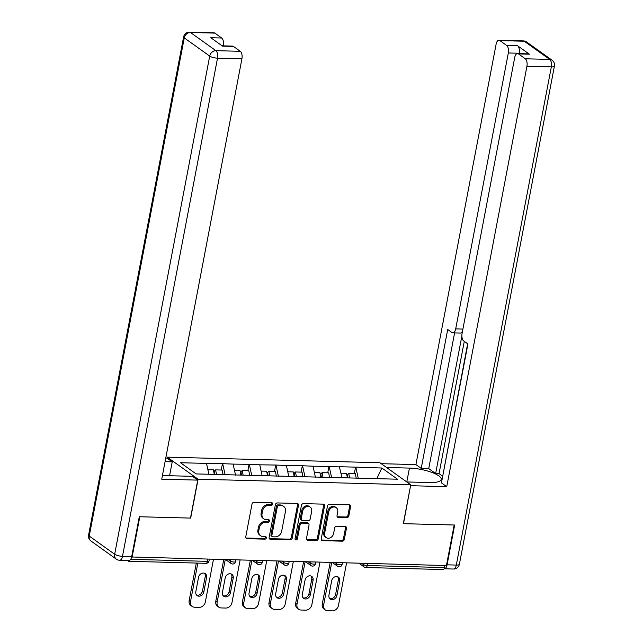 <?xml version="1.0" encoding="UTF-8"?>
<svg xmlns="http://www.w3.org/2000/svg" width="643" height="643" viewBox="0 0 643 643"><rect width="100%" height="100%" fill="white"/><g stroke="black" fill="none" stroke-linecap="round" stroke-linejoin="round"><path stroke-width="0.96" d="M272.753 504.096A1.35 1.109 125.6 0 0 271.82 502.794L254.025 502.32A1.921 1.591 125.6 0 0 252 504.096L245.763 536.817A1.921 1.591 125.6 0 0 247.089 538.681L264.892 539.147A1.35 1.109 125.6 0 0 265.374 536.6L263.067 536.543A6.157 5.088 125.6 0 1 260.6 535.732A6.157 5.088 125.6 0 1 258.816 530.579L259.338 527.855A6.157 5.088 125.6 0 1 265.808 522.18L268.115 522.237A1.35 1.109 125.6 0 0 268.597 519.697L266.298 519.632A6.157 5.088 125.6 0 1 263.823 518.829A6.157 5.088 125.6 0 1 262.047 513.677L262.561 510.952A6.157 5.088 125.6 0 1 269.031 505.277L271.338 505.334A1.35 1.109 125.6 0 0 272.753 504.096M263.823 518.829L262.923 518.186A6.157 5.088 125.6 0 1 261.146 513.034L261.669 510.309A6.157 5.088 125.6 0 1 268.139 504.634L270.438 504.691A1.35 1.109 125.6 0 0 271.812 502.786M245.939 538.006A1.921 1.591 125.6 0 0 246.189 538.038L263.992 538.504A1.35 1.109 125.6 0 0 265.366 536.6M260.6 535.732L259.7 535.089A6.157 5.088 125.6 0 1 257.923 529.936L258.438 527.212A6.157 5.088 125.6 0 1 264.908 521.537L267.215 521.594A1.35 1.109 125.6 0 0 268.589 519.697M346.81 517.639A1.921 1.591 125.6 0 0 348.836 515.863L350.588 506.684A1.921 1.591 125.6 0 0 349.262 504.819L329.489 504.305A1.921 1.591 125.6 0 0 327.472 506.073L321.227 538.794A1.921 1.591 125.6 0 0 322.553 540.659L342.325 541.173A1.921 1.591 125.6 0 0 344.343 539.405L346.456 528.313A1.921 1.591 125.6 0 0 345.13 526.456L336.675 526.231A1.921 1.591 125.6 0 0 334.649 528.007L333.604 533.505A5.152 4.252 125.6 0 1 326.122 537.572A5.152 4.252 125.6 0 1 324.643 533.272L328.75 511.732A5.152 4.252 125.6 0 1 336.225 507.657A5.152 4.252 125.6 0 1 337.712 511.965L337.028 515.549A1.921 1.591 125.6 0 0 338.355 517.414L346.81 517.639L345.918 516.996A1.921 1.591 125.6 0 0 347.935 515.22L349.688 506.041A1.921 1.591 125.6 0 0 349.511 504.851M132.072 557.312L139.812 516.755L190.674 518.089L198.092 479.204L410.732 484.782L403.314 523.667L454.175 525.001L446.435 565.559L131.614 556.983M298.489 505.318A1.921 1.591 125.6 0 0 297.162 503.453L277.39 502.939A1.921 1.591 125.6 0 0 275.373 504.707L269.128 537.427A1.921 1.591 125.6 0 0 270.462 539.292L290.226 539.807A1.921 1.591 125.6 0 0 292.243 538.038L298.489 505.318L297.588 504.675A1.921 1.591 125.6 0 0 297.412 503.485M303.44 503.622L323.212 504.136A1.921 1.591 125.6 0 1 324.538 506.001L318.293 538.721A1.921 1.591 125.6 0 1 316.276 540.49L307.812 540.273A1.921 1.591 125.6 0 1 306.486 538.408L309.018 525.138A1.921 1.591 125.6 0 0 307.692 523.281L302.073 523.129A1.921 1.591 125.6 0 0 300.056 524.905L297.42 538.721A1.35 1.109 125.6 0 1 295.073 538.657L301.422 505.39A1.921 1.591 125.6 0 1 303.44 503.622M198.092 479.204L167.26 457.149L379.909 462.727L410.732 484.782M354.357 473.521L355.579 467.139L339.359 466.714L342.044 477.934M355.579 467.139L381.87 468.016L397.511 479.204L196.123 473.915L180.49 462.727L206.516 463.41L208.887 474.253M221.24 470.033L222.462 463.643L206.516 463.41M222.462 463.643L233.136 464.109L235.547 475.137M247.86 470.732L249.082 464.342L233.136 464.109M249.082 464.342L259.764 464.809L262.175 475.836M274.489 471.432L275.702 465.042L259.764 464.809M275.702 465.042L286.384 465.508L288.795 476.535M301.109 472.123L302.331 465.741L286.384 465.508M302.331 465.741L313.012 466.207L315.424 477.235M327.737 472.822L328.951 466.44L313.012 466.207M328.951 466.44L339.633 466.906M329.224 466.633L331.635 477.661M302.596 465.934L305.007 476.961M275.976 465.235L278.387 476.262M249.355 464.535L251.759 475.563M222.727 463.836L225.138 474.864M127.37 560.471L128.287 561.13A2.942 1.447 -88.5 0 0 128.737 561.291A2.942 1.447 -88.5 0 0 129.934 560.125M444.908 565.519L444.522 567.56A2.942 1.447 91.5 0 1 443.099 569.537L365.787 567.512A2.942 1.447 91.5 0 0 367.209 565.535L444.522 567.56M167.067 458.178L167.26 457.149M355.844 467.332L358.255 478.36M381.87 468.016L376.83 478.657M269.304 538.617A1.921 1.591 125.6 0 0 269.562 538.649L289.326 539.164A1.921 1.591 125.6 0 0 291.351 537.395L297.588 504.675M278.749 505.527A1.35 1.109 125.6 0 0 277.334 506.772L271.86 535.49A1.35 1.109 125.6 0 0 272.785 536.792L275.212 536.857A6.157 5.088 125.6 0 0 281.682 531.182L285.428 511.547A6.157 5.088 125.6 0 0 283.651 506.403A6.157 5.088 125.6 0 0 281.176 505.591L278.749 505.527L277.848 504.884A1.35 1.109 125.6 0 0 276.434 506.129L277.334 506.772M272.246 536.616L271.346 535.973A1.35 1.109 125.6 0 1 270.96 534.847L276.434 506.129M283.651 506.403L282.751 505.76A6.157 5.088 125.6 0 0 280.284 504.948L281.176 505.591M277.848 504.884L280.284 504.948M306.663 539.598A1.921 1.591 125.6 0 0 306.912 539.63L315.375 539.847A1.921 1.591 125.6 0 0 317.401 538.078L323.638 505.358A1.921 1.591 125.6 0 0 323.461 504.168M308.463 523.531L307.563 522.888A1.921 1.591 125.6 0 0 306.791 522.638L301.181 522.486A1.921 1.591 125.6 0 0 299.156 524.262L296.519 538.078L297.42 538.721M295.121 539.316A1.35 1.109 125.6 0 0 296.519 538.078M311.646 511.37A5.152 4.252 125.6 0 0 310.159 507.062A5.152 4.252 125.6 0 0 302.684 511.137L301.237 518.724A1.921 1.591 125.6 0 0 302.564 520.589L308.174 520.734A1.921 1.591 125.6 0 0 310.199 518.957L311.646 511.37M310.159 507.062L309.259 506.419A5.152 4.252 125.6 0 0 301.784 510.494L302.684 511.137M301.792 520.332L300.892 519.689A1.921 1.591 125.6 0 1 300.337 518.081L301.784 510.494M337.197 516.747A1.921 1.591 125.6 0 0 337.454 516.771L345.918 516.996M336.225 507.657L335.325 507.014A5.152 4.252 125.6 0 0 327.85 511.089L328.75 511.732M326.122 537.572L325.229 536.929A5.152 4.252 125.6 0 1 323.742 532.629L327.85 511.089M321.404 539.983A1.921 1.591 125.6 0 0 321.661 540.016L341.425 540.53A1.921 1.591 125.6 0 0 343.442 538.762L345.564 527.67A1.921 1.591 125.6 0 0 345.387 526.48M189.155 600.586L190.505 601.551A5.883 4.863 125.6 0 0 192.201 606.462L190.85 605.497A5.883 4.863 -54.4 0 1 189.155 600.586L196.316 563.059M204.514 573.251A4.605 3.81 -54.4 0 1 205.238 576.53L202.481 590.973A4.605 3.81 -54.4 0 1 196.525 595.008M190.505 601.551L197.835 563.099M192.201 606.462A5.883 4.863 125.6 0 0 194.564 607.233L199.169 607.362A5.883 4.863 125.6 0 0 205.35 601.936L213.452 559.45M198.558 577.285A4.605 3.81 -54.4 0 1 205.254 573.644A4.605 3.81 -54.4 0 1 206.58 577.494L203.831 591.938A4.605 3.81 -54.4 0 1 197.136 595.579A4.605 3.81 -54.4 0 1 195.81 591.729L198.558 577.285M214.296 474.397L213.396 469.824L207.89 469.679M223.121 474.807L222.181 470.057L215.614 469.88L216.514 474.454M214.923 474.413L214.264 471.07L215.614 469.88M215.775 601.277L217.125 602.242A5.883 4.863 125.6 0 0 218.821 607.161L217.479 606.196A5.883 4.863 -54.4 0 1 215.775 601.277L223.708 559.715M231.142 573.95A4.605 3.81 -54.4 0 1 231.858 577.229L229.101 591.673A4.605 3.81 -54.4 0 1 223.145 595.707M217.125 602.242L225.235 559.756M218.821 607.161A5.883 4.863 125.6 0 0 221.184 607.932L225.797 608.053A5.883 4.863 125.6 0 0 231.97 602.636L240.08 560.149M225.187 577.985A4.605 3.81 -54.4 0 1 231.874 574.344A4.605 3.81 -54.4 0 1 233.208 578.194L230.451 592.637A4.605 3.81 -54.4 0 1 223.756 596.278A4.605 3.81 -54.4 0 1 222.43 592.428L225.187 577.985M240.916 475.089L240.016 470.523L234.51 470.379M249.741 475.507L248.809 470.756L242.234 470.58L243.134 475.153M241.551 475.105L240.892 471.769L242.234 470.58M242.403 601.977L243.753 602.941A5.883 4.863 125.6 0 0 245.449 607.86L244.099 606.896A5.883 4.863 -54.4 0 1 242.403 601.977L250.328 560.415M257.763 574.649A4.605 3.81 -54.4 0 1 258.478 577.928L255.729 592.372A4.605 3.81 -54.4 0 1 249.773 596.407M243.753 602.941L251.855 560.455M245.449 607.86A5.883 4.863 125.6 0 0 247.812 608.632L252.418 608.752A5.883 4.863 125.6 0 0 258.599 603.335L266.7 560.849M251.807 578.684A4.605 3.81 -54.4 0 1 258.502 575.035A4.605 3.81 -54.4 0 1 259.828 578.893L257.071 593.336A4.605 3.81 -54.4 0 1 250.384 596.977A4.605 3.81 -54.4 0 1 249.05 593.127L251.807 578.684M267.544 475.788L266.644 471.223L261.13 471.078M276.369 476.206L275.429 471.456L268.862 471.279L269.763 475.852M268.171 475.804L267.512 472.468L268.862 471.279M269.023 602.676L270.373 603.64A5.883 4.863 125.6 0 0 272.069 608.559L270.719 607.595A5.883 4.863 -54.4 0 1 269.023 602.676L276.956 561.114M284.383 575.348A4.605 3.81 -54.4 0 1 285.106 578.628L282.349 593.071A4.605 3.81 -54.4 0 1 276.394 597.106M270.373 603.64L278.475 561.154M272.069 608.559A5.883 4.863 125.6 0 0 274.432 609.331L279.038 609.451A5.883 4.863 125.6 0 0 285.219 604.034L293.329 561.548M278.435 579.375A4.605 3.81 -54.4 0 1 285.122 575.734A4.605 3.81 -54.4 0 1 286.456 579.592L283.7 594.036A4.605 3.81 -54.4 0 1 277.004 597.677A4.605 3.81 -54.4 0 1 275.678 593.827L278.435 579.375M294.164 476.487L293.264 471.922L287.759 471.777M302.99 476.905L302.057 472.155L295.483 471.978L296.383 476.543M294.791 476.503L294.132 473.168L295.483 471.978M295.651 603.375L296.994 604.34A5.883 4.863 125.6 0 0 298.69 609.259L297.347 608.294A5.883 4.863 -54.4 0 1 295.651 603.375L303.576 561.813M311.011 576.04A4.605 3.81 -54.4 0 1 311.726 579.327L308.97 593.77A4.605 3.81 -54.4 0 1 303.022 597.805M296.994 604.34L305.103 561.853M298.69 609.259A5.883 4.863 125.6 0 0 301.053 610.03L305.666 610.151A5.883 4.863 125.6 0 0 311.847 604.733L319.949 562.247M305.055 580.074A4.605 3.81 -54.4 0 1 311.751 576.433A4.605 3.81 -54.4 0 1 313.077 580.291L310.32 594.735A4.605 3.81 -54.4 0 1 303.633 598.376A4.605 3.81 -54.4 0 1 302.298 594.526L305.055 580.074M320.785 477.186L319.892 472.621L314.379 472.476M329.618 477.604L328.677 472.846L322.111 472.677L323.003 477.243M321.42 477.202L320.761 473.859L322.111 472.677M322.272 604.074L323.622 605.039A5.883 4.863 125.6 0 0 325.318 609.958L323.968 608.993A5.883 4.863 -54.4 0 1 322.272 604.074L330.197 562.512M337.631 576.739A4.605 3.81 -54.4 0 1 338.355 580.018L335.598 594.47A4.605 3.81 -54.4 0 1 329.642 598.504M323.622 605.039L331.724 562.553M325.318 609.958A5.883 4.863 125.6 0 0 327.681 610.729L332.286 610.85A5.883 4.863 125.6 0 0 338.467 605.425L346.569 562.938M331.675 580.774A4.605 3.81 -54.4 0 1 338.371 577.133A4.605 3.81 -54.4 0 1 339.697 580.983L336.94 595.434A4.605 3.81 -54.4 0 1 330.253 599.075A4.605 3.81 -54.4 0 1 328.927 595.217L331.675 580.774M347.413 477.886L346.513 473.32L340.999 473.176M356.238 478.304L355.298 473.545L348.731 473.377L349.631 477.942M348.04 477.902L347.381 474.558L348.731 473.377M162.478 475.273A22.063 6.068 10.8 0 0 168.209 475.691L192.442 476.326L197.739 480.12L161.731 479.18L241.921 58.794L217.519 58.159L122.492 556.316L131.702 556.557L139.298 516.747L190.497 518.089L197.739 480.12M165.074 461.674L172.22 461.867L166.915 458.073L165.765 458.041M169.575 475.732L172.22 461.867M223.25 45.854L221.562 45.444M214.858 33.114L190.449 32.471A5.883 2.893 -88.5 0 0 189.548 32.15L213.95 32.793A5.883 2.893 91.5 0 1 214.858 33.114L221.682 38.001A5.883 2.893 91.5 0 1 223.322 45.484M222.1 45.822L232.549 46.103A5.883 2.893 91.5 0 1 233.457 46.425L240.289 51.311A5.883 2.893 91.5 0 1 241.921 58.794M221.682 38.001L210.759 37.712L222.534 46.135L233.457 46.425M131.702 556.557A5.883 2.893 91.5 0 1 128.857 560.511L119.638 560.27A5.883 2.893 -88.5 0 0 122.492 556.316A5.883 1.616 -169.2 0 1 114.671 554.258L209.706 56.094L184.268 37.897L89.24 536.061L114.671 554.258A5.883 4.863 -54.4 0 0 116.367 559.177A5.883 5.883 0 0 0 119.638 560.27M386.564 467.485L409.438 468.088A22.063 6.068 10.8 0 1 431.244 472.187A22.063 6.068 10.8 0 1 441.219 479.453A22.063 6.068 10.8 0 1 429.661 482.555L406.786 481.953L409.438 468.088M444.104 568.774A5.883 2.893 -88.5 0 0 444.241 568.79A5.883 2.893 -88.5 0 0 447.086 564.835L454.681 525.018L403.482 523.675L410.58 485.602M410.724 485.714L446.74 486.655L441.436 482.861L467.927 343.973L463.707 340.951A5.883 2.893 -88.5 0 1 462.068 333.46L514.705 57.524A5.883 2.893 -88.5 0 1 517.559 53.578L528.482 53.859A5.883 2.893 91.5 0 1 529.39 54.189L517.615 45.766A5.883 2.893 91.5 0 1 519.247 53.248L519.182 53.618M467.654 343.772L442.304 478.312M464.286 341.361L439.056 473.634L442.416 476.037M439.056 473.634L435.641 473.545L428.728 468.594L421.213 468.393L415.917 464.6L496.107 44.222A5.883 2.893 -88.5 0 1 498.96 40.268A5.883 2.893 -88.5 0 1 499.86 40.589L506.692 45.476L517.615 45.766M381.259 463.691L415.917 464.6M446.74 486.655L526.93 66.269A5.883 2.893 -88.5 0 0 525.291 58.786L518.467 53.899A5.883 2.893 -88.5 0 0 517.559 53.578M519.247 53.248L508.324 52.967L455.694 328.894A5.883 2.893 -88.5 0 1 452.841 332.849A5.883 2.893 -88.5 0 1 451.933 332.527L447.713 329.505L421.213 468.393M508.324 52.967A5.883 2.893 -88.5 0 0 506.692 45.476M461.875 336.032L435.641 473.545M462.486 331.29A5.883 2.893 91.5 0 1 460.348 333.05L452.841 332.849M454.609 332.897L428.728 468.594M130.658 559.33L207.472 561.339L207.858 559.306M206.049 563.316A2.942 1.447 -88.5 0 0 207.472 561.339A2.942 0.812 10.8 0 0 209.015 560.929A2.942 2.942 0 0 1 206.049 563.316L128.737 561.291M367.603 563.493L367.209 565.535A2.942 0.812 -169.2 0 1 363.303 564.498L363.52 563.389M228.562 559.844L230.186 561.009L230.403 559.892M234.092 562.038A2.942 0.812 -169.2 0 1 230.186 561.009A2.942 2.427 -54.4 0 0 231.038 563.469A2.942 2.942 0 0 0 235.635 561.628A2.942 0.812 10.8 0 1 234.092 562.038M255.191 560.543L256.814 561.709L257.023 560.592M281.811 561.243L283.434 562.408L283.643 561.291M308.431 561.942L310.055 563.107L310.272 561.99M335.059 562.641L336.683 563.798L336.892 562.689M361.679 563.34L363.303 564.498A2.942 2.427 -54.4 0 0 364.155 566.957A2.942 2.942 0 0 0 365.787 567.512M260.72 562.738A2.942 0.812 -169.2 0 1 256.814 561.709A2.942 2.427 -54.4 0 0 257.658 564.168A2.942 2.942 0 0 0 262.264 562.328A2.942 0.812 10.8 0 1 260.72 562.738M287.341 563.437A2.942 0.812 -169.2 0 1 283.434 562.408A2.942 2.427 -54.4 0 0 284.286 564.867A2.942 2.942 0 0 0 288.884 563.027A2.942 0.812 10.8 0 1 287.341 563.437M313.969 564.136A2.942 0.812 -169.2 0 1 310.055 563.107A2.942 2.427 -54.4 0 0 310.907 565.567A2.942 2.942 0 0 0 315.504 563.718A2.942 0.812 10.8 0 1 313.969 564.136M340.589 564.835A2.942 0.812 -169.2 0 1 336.683 563.798A2.942 2.427 -54.4 0 0 337.527 566.258A2.942 2.942 0 0 0 342.132 564.417A2.942 0.812 10.8 0 1 340.589 564.835M268.139 504.634L269.031 505.277M261.669 510.309L262.561 510.952M261.146 513.034L262.047 513.677M267.215 521.594L268.115 522.237M264.908 521.537L265.808 522.18M258.438 527.212L259.338 527.855M257.923 529.936L258.816 530.579M263.992 538.504L264.892 539.147M246.189 538.038L247.089 538.681M270.438 504.691L271.338 505.334M291.351 537.395L292.243 538.038M289.326 539.164L290.226 539.807M269.562 538.649L270.462 539.292M270.96 534.847L271.86 535.49M323.638 505.358L324.538 506.001M317.401 538.078L318.293 538.721M315.375 539.847L316.276 540.49M306.912 539.63L307.812 540.273M306.791 522.638L307.692 523.281M301.181 522.486L302.073 523.129M299.156 524.262L300.056 524.905M300.337 518.081L301.237 518.724M337.454 516.771L338.355 517.414M323.742 532.629L324.643 533.272M345.564 527.67L346.456 528.313M343.442 538.762L344.343 539.405M341.425 540.53L342.325 541.173M321.661 540.016L322.553 540.659M349.688 506.041L350.588 506.684M347.935 515.22L348.836 515.863M205.238 576.53L206.58 577.494M202.481 590.973L203.831 591.938M231.858 577.229L233.208 578.194M229.101 591.673L230.451 592.637M258.478 577.928L259.828 578.893M255.729 592.372L257.071 593.336M285.106 578.628L286.456 579.592M282.349 593.071L283.7 594.036M311.726 579.327L313.077 580.291M308.97 593.77L310.32 594.735M338.355 580.018L339.697 580.983M335.598 594.47L336.94 595.434M189.548 32.15A5.883 5.883 0 0 0 183.609 36.924A5.883 1.616 -169.2 0 0 184.268 37.897A5.883 4.863 -54.4 0 1 190.449 32.471L215.879 50.668L240.289 51.311M215.879 50.668A5.883 4.863 125.6 0 0 209.706 56.094A5.883 1.616 -169.2 0 0 217.519 58.159A5.883 2.893 -88.5 0 0 215.879 50.668M90.936 540.98A5.883 4.863 125.6 0 1 89.24 536.061A5.883 1.616 -169.2 0 1 88.581 535.089A5.883 5.883 0 0 0 90.936 540.98L116.367 559.177M529.39 54.189L518.467 53.899M525.291 58.786L549.701 59.429L524.27 41.232L499.86 40.589M447.086 564.835L456.305 565.076L551.332 66.912L526.93 66.269M455.694 328.894L462.904 329.087M549.701 59.429A5.883 2.893 91.5 0 1 551.332 66.912A5.883 1.616 -169.2 0 0 554.419 66.084A5.883 5.883 0 0 0 552.064 60.201A5.883 4.863 125.6 0 0 549.701 59.429M524.27 41.232A5.883 4.863 -54.4 0 1 526.633 42.004A5.883 5.883 0 0 0 523.362 40.911A5.883 2.893 91.5 0 1 524.27 41.232M554.419 66.084L459.391 564.249A5.883 1.616 -169.2 0 1 456.305 565.076A5.883 2.893 91.5 0 1 453.452 569.031L444.241 568.79M209.321 559.338L209.015 560.929M231.038 563.469L225.878 559.772M235.941 560.037L235.635 561.628M257.658 564.168L252.498 560.471M262.561 560.736L262.264 562.328M284.286 564.867L279.126 561.17M289.189 561.435L288.884 563.027M310.907 565.567L305.746 561.869M315.809 562.135L315.504 563.718M337.527 566.258L332.367 562.569M342.43 562.834L342.132 564.417M364.155 566.957L358.995 563.268M183.609 36.924L88.581 535.089M552.064 60.201L526.633 42.004M523.362 40.911L498.96 40.268M453.452 569.031A5.883 5.883 0 0 0 459.391 564.249"/></g></svg>

